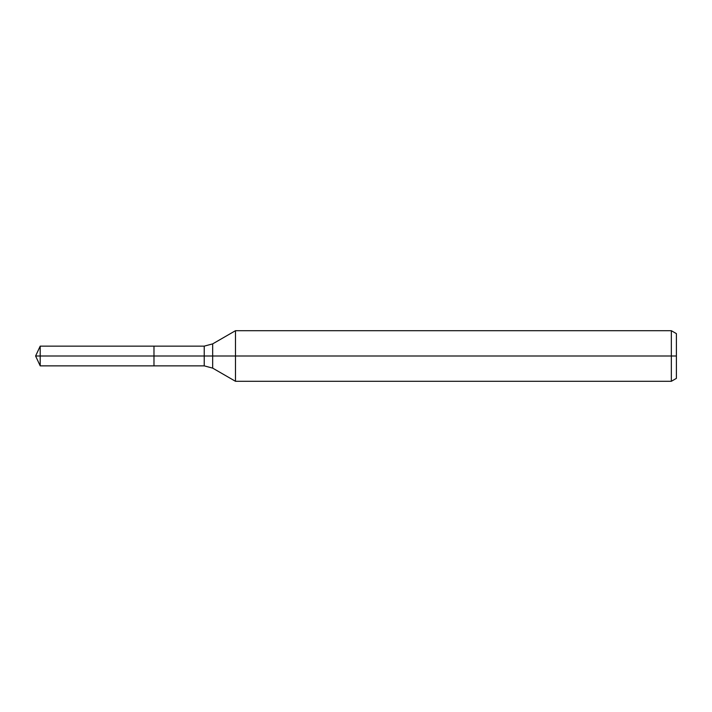 <?xml version="1.0" encoding="UTF-8"?>
<svg xmlns="http://www.w3.org/2000/svg" width="712" height="712" viewBox="0 0 712 712"><rect width="100%" height="100%" fill="white"/><g stroke="black" fill="none" stroke-linecap="round" stroke-linejoin="round"><path stroke-width="1.07" d="M671.345 381.294L671.345 330.706L676.4 333.625L676.4 378.375L671.345 381.294L235.476 381.294L235.476 330.706L212.665 343.878L212.665 368.122L204.228 365.861L153.979 365.861L153.979 346.139L40.201 346.139L40.201 356L35.6 356L40.201 365.861L40.201 356L153.979 356L35.6 356L676.4 356M40.201 365.861L153.979 365.861L153.979 346.139L204.228 346.139L204.228 365.861M671.345 330.706L235.476 330.706M212.665 368.122L235.476 381.294M212.665 343.878L204.228 346.139M35.6 356L40.201 346.139"/></g></svg>
